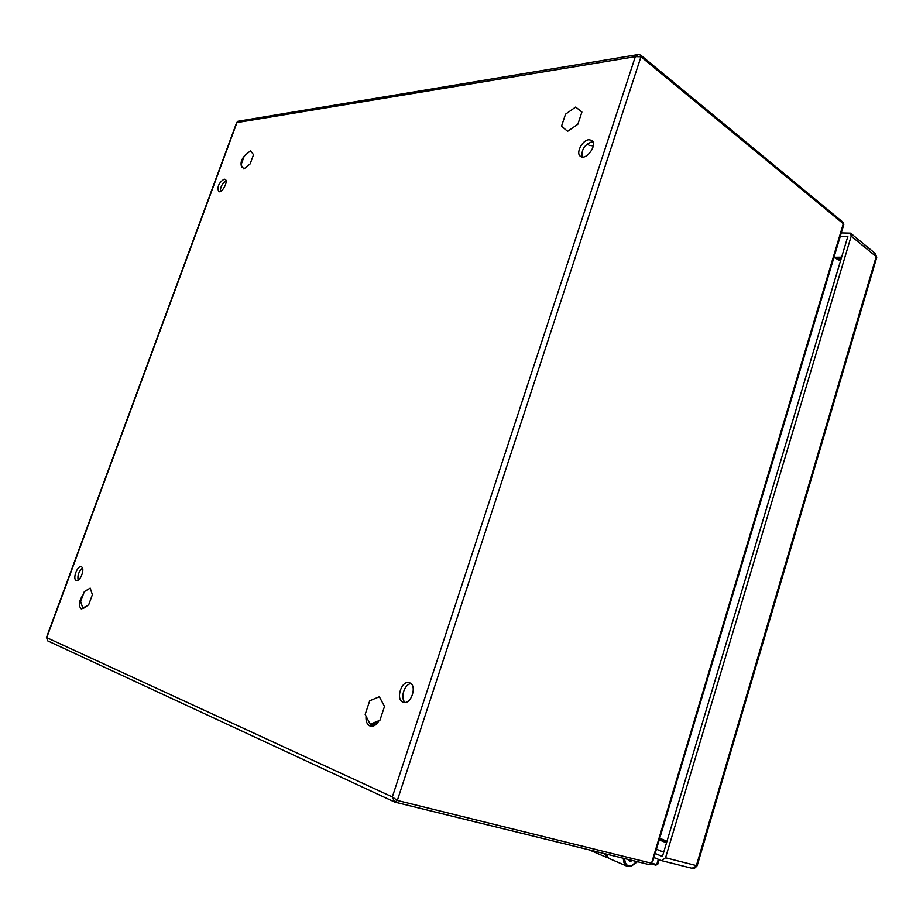 <?xml version="1.0" encoding="UTF-8"?>
<svg xmlns="http://www.w3.org/2000/svg" width="923" height="923" viewBox="0 0 923 923"><rect width="100%" height="100%" fill="white"/><g stroke="black" fill="none" stroke-linecap="round" stroke-linejoin="round"><path stroke-width="1.38" d="M370.192 724.232L365.162 714.437L369.719 700.788L379.341 696.738L384.51 706.453L379.918 720.286L370.192 724.232L371.427 724.578L378.384 721.763M82.816 608.165L80.659 601.554L84.328 591.585L90.177 588.113L92.381 594.666L88.7 604.738L83.474 608.361M589.197 145.349L593.327 145.926M565.534 114.175L575.675 107.056L581.905 112.041L577.856 124.247L567.61 131.32L561.507 126.22L565.534 114.175M658.318 859.336L656.726 864.574L657.649 864.551M624.663 858.598C625.033 864.643 627.478 866.882 632.001 865.301L636.858 861.597M632.659 860.559L629.867 861.459L628.009 859.417M652.261 863.409L656.726 864.574L655.976 865.186M605.742 853.948L609.076 858.471L626.879 866.166M244.318 155.895L250.571 150.737L253.525 154.695L250.168 163.867L243.88 169.001L240.984 164.986L244.318 155.895M655.226 853.521L662.426 856.509L847.891 236.219L840.23 236.426M841.291 232.908L850.545 233.15L851.202 236.115L665.552 857.79L661.629 860.674L654.026 857.536M247.629 153.16C241.78 157.741 239.853 162.413 241.838 167.178L242.714 167.398M366.039 716.133C365.646 721.544 367.112 724.878 370.423 726.159C373.642 726.759 376.515 724.913 379.053 720.632M83.255 594.504C78.917 600.896 78.236 605.696 81.212 608.88L85.124 606.815M409.535 682.801L409.351 682.755C401.378 679.813 395.125 700.315 403.42 702.276C411.254 705.103 417.519 685.062 409.535 682.801M588.932 139.719C582.205 140.054 575.444 153.391 580.486 156.345C586.232 161.006 598.069 144.3 591.77 140.365L588.932 139.719M224.162 179.154C218.832 182.673 216.997 186.792 218.636 191.511C221.947 193.715 228.742 180.943 225.108 179.327L224.162 179.154M81.316 566.826L81.27 566.803C77.301 565.199 72.179 579.506 76.401 580.452C80.336 582.032 85.435 567.876 81.316 566.826M370.584 724.336L372.188 726.297M82.32 606.63L82.908 608.672M47.477 640.758L46.738 637.631L47.477 640.758L394.675 802.041L392.333 796.941L397.328 800.449L640.977 56.753L635.336 56.649L638.508 54.48L640.758 55.149L640.977 56.753L843.31 223.712L651.534 863.259L397.328 800.449L394.675 802.041L649.573 864.713L651.534 863.259L652.273 863.363L651.926 863.997M637.77 54.607L238.365 121.19L236.969 122.574L237.869 121.282M411.012 683.689C404.389 683.908 399.878 698.399 405.197 702.415M592.958 141.842L591.793 141.842C584.467 144.749 581.248 149.791 582.159 156.979M226.02 180.827C222.293 183.354 220.389 186.896 220.332 191.476M82.47 568.06C78.778 571.36 77.336 575.387 78.12 580.14M652.642 861.897L843.807 224.52L842.999 222.235L640.758 55.149M842.999 222.235L843.645 225.062M666.856 841.73L659.633 838.822M666.971 841.349L659.818 838.222M840.518 260.863L833.93 257.448M376.272 724.267L371.15 725.236M632.601 860.548L629.613 861.297L628.067 859.428M608.234 858.009L604.115 853.544M655.884 865.174L651.834 864.113L655.884 865.174M623.406 858.286C623.348 862.382 624.548 865.024 627.017 866.224L631.736 865.866M637.447 861.736L631.805 865.832L627.017 866.224M839.676 260.424L840.922 259.525M656.507 849.252L663.718 852.206L656.518 849.241M833.977 257.286L841.626 257.159L833.988 257.263M692.077 868.278L697.177 865.693L876.723 257.471L876.192 256.617L696.369 865.601L665.552 857.79M876.665 257.667L875.512 253.687L850.545 233.15M851.202 236.115L876.192 256.617L875.512 253.687M392.333 796.941L46.738 637.631L236.969 122.574L635.336 56.649L392.333 796.941M395.436 802.26L649.573 864.713L652.273 863.363M607.23 857.675L589.232 849.898M376.226 722.64L377.472 722.997M587.247 143.919L589.278 145.407M657.626 864.655L659.137 859.671M841.095 258.936L836.93 259.005M659.299 839.93L666.521 842.837M697.165 865.728C694.8 868.393 693.242 869.293 692.481 868.416L661.629 860.674M46.335 637.874L236.738 122.39"/></g></svg>

